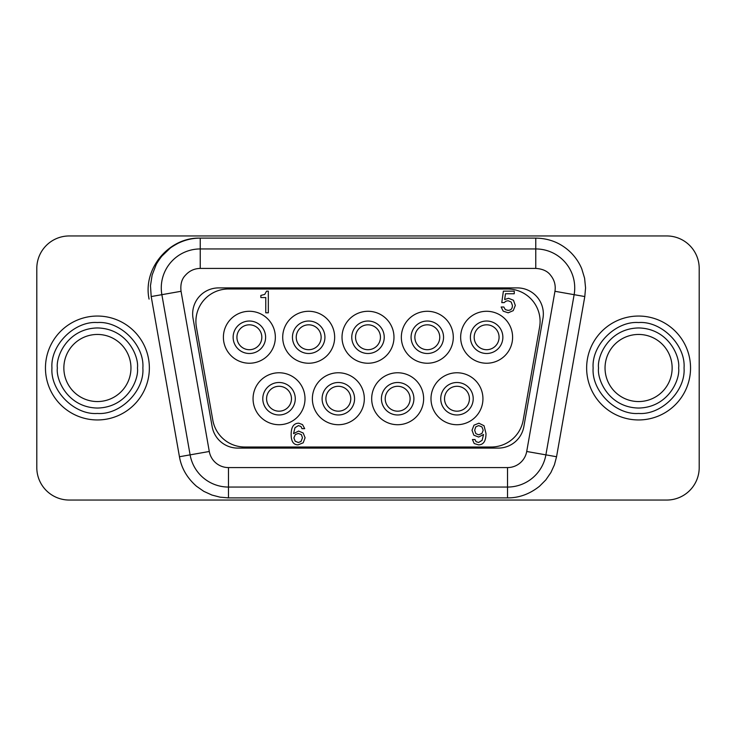 <?xml version="1.0" encoding="UTF-8"?>
<svg xmlns="http://www.w3.org/2000/svg" width="736" height="736" viewBox="0 0 736 736"><rect width="100%" height="100%" fill="white"/><g stroke="black" fill="none" stroke-linecap="round" stroke-linejoin="round"><path stroke-width="1.1" d="M130.962 368A33.552 33.552 0 0 1 97.41 401.552A33.552 33.552 0 0 1 63.857 368A33.552 33.552 0 0 1 97.41 334.448A33.552 33.552 0 0 1 130.962 368A33.552 33.552 0 0 0 97.41 334.448A33.552 33.552 0 0 0 63.857 368M672.143 368A33.552 33.552 0 0 1 638.59 401.552A33.552 33.552 0 0 1 605.038 368A33.552 33.552 0 0 1 638.59 334.448A33.552 33.552 0 0 1 672.143 368A33.552 33.552 0 0 0 638.59 334.448A33.552 33.552 0 0 0 605.038 368M45.457 368A51.952 51.952 0 0 0 97.41 419.952A51.952 51.952 0 0 0 149.362 368A51.952 51.952 0 0 0 97.41 316.048A51.952 51.952 0 0 0 45.457 368M51.952 368C50.223 390.89 74.52 415.196 97.41 413.457C120.299 415.187 144.606 390.899 142.867 368C144.606 345.11 120.308 320.804 97.41 322.543C74.529 320.813 50.214 345.101 51.952 368M586.638 368A51.952 51.952 0 0 0 638.59 419.952A51.952 51.952 0 0 0 690.543 368A51.952 51.952 0 0 0 638.59 316.048A51.952 51.952 0 0 0 586.638 368M593.133 368C591.394 390.89 615.692 415.196 638.59 413.457C661.471 415.187 685.786 390.899 684.048 368C685.777 345.11 661.48 320.804 638.59 322.543C615.701 320.813 591.394 345.101 593.133 368M36.8 467.581L36.8 268.419A32.467 32.467 0 0 1 69.267 235.952L666.733 235.952A32.467 32.467 0 0 1 699.2 268.419L699.2 467.581A32.467 32.467 0 0 1 666.733 500.048L69.267 500.048A32.467 32.467 0 0 1 36.8 467.581L36.8 268.419M585.562 287.905L584.605 278.236L581.771 268.833C579.26 262.826 575.653 257.434 570.961 252.678C561.283 243.193 549.553 238.335 535.762 238.114L535.762 248.943A38.962 38.962 0 0 1 574.135 294.676L545.891 454.857A38.962 38.962 0 0 1 507.518 487.057L228.482 487.057A38.962 38.962 0 0 1 190.109 454.857L161.865 294.676L190.109 454.857L179.446 456.743C181.378 468.078 187.054 477.912 196.475 486.238L203.817 491.354L211.968 495.061L220.101 497.177L228.482 497.886L507.518 497.886C519.018 497.95 529.69 494.068 539.525 486.238L545.836 479.9L550.905 472.512L554.401 464.867L556.554 456.743L584.798 296.553L585.562 287.905M543.343 313.886A25.981 25.981 0 0 0 517.362 287.905L218.638 287.905A25.981 25.981 0 0 0 193.053 318.394L212.143 426.632A25.981 25.981 0 0 0 237.719 448.095L498.281 448.095A25.981 25.981 0 0 0 523.857 426.632L542.947 318.394A25.981 25.981 0 0 0 543.343 313.886M535.762 238.114L200.238 238.114C192.878 238.114 185.868 239.678 179.198 242.779C178.59 242.88 171.12 247.112 169.924 248.391L162.095 255.907C161.469 256.404 156.676 263.157 156.06 264.905L152.14 275.016L150.475 285.734L151.202 296.553L179.446 456.743M69.267 235.952L666.733 235.952M666.733 500.048L69.267 500.048M699.2 268.419L699.2 467.581M151.202 296.553L161.865 294.676A38.962 38.962 0 0 1 200.238 248.943L535.762 248.943A38.962 38.962 0 0 1 574.135 294.676L584.798 296.553M556.554 456.743L545.891 454.857A38.962 38.962 0 0 1 507.518 487.057L507.518 497.886L508.282 497.886M228.482 467.581A19.486 19.486 -137.5 0 1 209.291 451.481L181.047 291.29L161.865 294.676A38.962 38.962 0 0 1 200.238 248.943L200.238 268.419L535.762 268.419C542.671 268.861 547.639 271.179 550.694 275.384C554.447 280.085 555.873 285.384 554.953 291.29L526.709 451.481A19.486 19.486 0 0 1 507.518 467.581L228.482 467.581L228.482 487.057A38.962 38.962 0 0 1 190.109 454.857A38.962 38.962 0 0 0 228.482 487.057L228.482 497.886L227.718 497.886M540.095 321.457A32.467 32.467 0 0 1 539.598 327.097L523.186 420.182A32.467 32.467 0 0 1 491.206 447.01L244.794 447.01A32.467 32.467 0 0 1 212.814 420.182L196.402 327.097A32.467 32.467 0 0 1 228.381 288.99L507.619 288.99A32.467 32.467 0 0 1 540.095 321.457M456.973 424.718A25.981 25.981 0 0 1 430.992 398.737A25.981 25.981 0 0 1 456.973 372.766A25.981 25.981 0 0 1 482.945 398.737A25.981 25.981 0 0 1 456.973 424.718M440.726 398.737A16.238 16.238 0 0 0 456.973 414.975A16.238 16.238 0 0 0 473.211 398.737A16.238 16.238 0 0 0 456.973 382.499A16.238 16.238 0 0 0 440.726 398.737M444.526 398.737A12.448 12.448 0 0 0 456.973 411.185A12.448 12.448 0 0 0 469.421 398.737A12.448 12.448 0 0 0 456.973 386.29A12.448 12.448 0 0 0 444.526 398.737M338.339 424.718A25.981 25.981 0 0 1 312.368 398.737A25.981 25.981 0 0 1 338.339 372.766A25.981 25.981 0 0 1 364.32 398.737A25.981 25.981 0 0 1 338.339 424.718M322.101 398.737A16.238 16.238 0 0 0 338.339 414.975A16.238 16.238 0 0 0 354.586 398.737A16.238 16.238 0 0 0 338.339 382.499A16.238 16.238 0 0 0 322.101 398.737M325.901 398.737A12.448 12.448 0 0 0 338.339 411.185A12.448 12.448 0 0 0 350.787 398.737A12.448 12.448 0 0 0 338.339 386.29A12.448 12.448 0 0 0 325.901 398.737M427.312 363.234A25.981 25.981 0 0 1 401.341 337.263A25.981 25.981 0 0 1 427.312 311.282A25.981 25.981 0 0 1 453.293 337.263A25.981 25.981 0 0 1 427.312 363.234M411.074 337.263A16.238 16.238 0 0 0 427.312 353.501A16.238 16.238 0 0 0 443.55 337.263A16.238 16.238 0 0 0 427.312 321.025A16.238 16.238 0 0 0 411.074 337.263M414.865 337.263A12.448 12.448 0 0 0 427.312 349.71A12.448 12.448 0 0 0 439.76 337.263A12.448 12.448 0 0 0 427.312 324.815A12.448 12.448 0 0 0 414.865 337.263M308.688 363.234A25.981 25.981 0 0 1 282.707 337.263A25.981 25.981 0 0 1 308.688 311.282A25.981 25.981 0 0 1 334.659 337.263A25.981 25.981 0 0 1 308.688 363.234M292.45 337.263A16.238 16.238 0 0 0 308.688 353.501A16.238 16.238 0 0 0 324.926 337.263A16.238 16.238 0 0 0 308.688 321.025A16.238 16.238 0 0 0 292.45 337.263M296.24 337.263A12.448 12.448 0 0 0 308.688 349.71A12.448 12.448 0 0 0 321.135 337.263A12.448 12.448 0 0 0 308.688 324.815A12.448 12.448 0 0 0 296.24 337.263M249.375 363.234A25.981 25.981 0 0 1 223.394 337.263A25.981 25.981 0 0 1 249.375 311.282A25.981 25.981 0 0 1 275.347 337.263A25.981 25.981 0 0 1 249.375 363.234M233.137 337.263A16.238 16.238 0 0 0 249.375 353.501A16.238 16.238 0 0 0 265.613 337.263A16.238 16.238 0 0 0 249.375 321.025A16.238 16.238 0 0 0 233.137 337.263M236.928 337.263A12.448 12.448 0 0 0 249.375 349.71A12.448 12.448 0 0 0 261.823 337.263A12.448 12.448 0 0 0 249.375 324.815A12.448 12.448 0 0 0 236.928 337.263M279.027 424.718A25.981 25.981 0 0 1 253.055 398.737A25.981 25.981 0 0 1 279.027 372.766A25.981 25.981 0 0 1 305.008 398.737A25.981 25.981 0 0 1 279.027 424.718M262.789 398.737A16.238 16.238 0 0 0 279.027 414.975A16.238 16.238 0 0 0 295.274 398.737A16.238 16.238 0 0 0 279.027 382.499A16.238 16.238 0 0 0 262.789 398.737M266.579 398.737A12.448 12.448 0 0 0 279.027 411.185A12.448 12.448 0 0 0 291.474 398.737A12.448 12.448 0 0 0 279.027 386.29A12.448 12.448 0 0 0 266.579 398.737M368 363.234A25.981 25.981 0 0 1 342.019 337.263A25.981 25.981 0 0 1 368 311.282A25.981 25.981 0 0 1 393.981 337.263A25.981 25.981 0 0 1 368 363.234M351.762 337.263A16.238 16.238 0 0 0 368 353.501A16.238 16.238 0 0 0 384.238 337.263A16.238 16.238 0 0 0 368 321.025A16.238 16.238 0 0 0 351.762 337.263M355.552 337.263A12.448 12.448 0 0 0 368 349.71A12.448 12.448 0 0 0 380.448 337.263A12.448 12.448 0 0 0 368 324.815A12.448 12.448 0 0 0 355.552 337.263M486.625 363.234A25.981 25.981 0 0 1 460.653 337.263A25.981 25.981 0 0 1 486.625 311.282A25.981 25.981 0 0 1 512.606 337.263A25.981 25.981 0 0 1 486.625 363.234M470.387 337.263A16.238 16.238 0 0 0 486.625 353.501A16.238 16.238 0 0 0 502.863 337.263A16.238 16.238 0 0 0 486.625 321.025A16.238 16.238 0 0 0 470.387 337.263M474.177 337.263A12.448 12.448 0 0 0 486.625 349.71A12.448 12.448 0 0 0 499.072 337.263A12.448 12.448 0 0 0 486.625 324.815A12.448 12.448 0 0 0 474.177 337.263M397.661 424.718A25.981 25.981 0 0 1 371.68 398.737A25.981 25.981 0 0 1 397.661 372.766A25.981 25.981 0 0 1 423.632 398.737A25.981 25.981 0 0 1 397.661 424.718M381.414 398.737A16.238 16.238 0 0 0 397.661 414.975A16.238 16.238 0 0 0 413.899 398.737A16.238 16.238 0 0 0 397.661 382.499A16.238 16.238 0 0 0 381.414 398.737M385.213 398.737A12.448 12.448 0 0 0 397.661 411.185A12.448 12.448 0 0 0 410.099 398.737A12.448 12.448 0 0 0 397.661 386.29A12.448 12.448 0 0 0 385.213 398.737M503.203 311.144L501.133 306.995L503.792 306.995L505.374 309.644L507.969 310.344C510.931 310.344 512.412 308.724 512.412 305.486L511.198 302.036L508.116 300.72L505.954 301.19L504.151 302.616L501.777 302.616L503.378 291.152L514.252 291.152L514.252 293.756L505.494 293.756L504.657 299.561L508.539 298.292L513.452 300.26L515.31 305.431L513.222 310.656L508.18 312.8L503.203 311.144M260.848 297.537L260.848 295.43L264.721 294.418L266.561 291.152L268.327 291.152L268.327 312.8L265.76 312.8L265.76 297.537L260.848 297.537M474.665 430.247L475.769 426.862L478.648 425.601L481.942 426.889L483.193 430.247L481.942 433.458L478.704 434.81L475.842 433.651L474.665 430.247M472.411 439.548L475.024 439.548L476.054 441.683L478.63 442.474L482.098 440.358L483.552 434.516L478.658 437.055L473.846 435.197L472.024 430.247L473.984 425.187L478.897 423.2L484.049 425.748L485.981 433.476C485.981 441.057 483.469 444.848 478.455 444.848L474.186 443.514L472.411 439.548M293.903 437.929L295.302 434.59L298.264 433.43L301.41 434.645L302.45 437.782L300.996 441.508L298.328 442.511L295.164 441.214L293.903 437.929M291.152 434.525C291.152 426.972 293.719 423.2 298.844 423.2L302.505 424.589L304.695 428.674L301.981 428.674L301.015 426.53L298.43 425.592L294.98 427.736L293.544 433.642L298.604 431.066L303.186 433.016L305.081 437.745L303.186 442.805L298.098 444.848C293.471 444.848 291.152 441.407 291.152 434.525M57.362 368C55.752 379.712 67.767 407.505 97.41 408.048C127.052 407.505 139.067 379.712 137.457 368C139.067 356.288 127.052 328.495 97.41 327.952C67.767 328.495 55.752 356.288 57.362 368M598.543 368C596.933 379.712 608.948 407.505 638.59 408.048C668.233 407.505 680.248 379.712 678.638 368C680.248 356.288 668.233 328.495 638.59 327.952C608.948 328.495 596.933 356.288 598.543 368M574.733 287.905A38.962 38.962 0 0 1 574.135 294.676A38.962 38.962 0 0 0 535.762 248.943L535.762 268.419M161.865 294.676A38.962 38.962 0 0 1 200.238 248.943L200.238 238.114C169.087 237.084 142.646 268.594 149.068 299.092M526.709 451.481L545.891 454.857A38.962 38.962 0 0 1 507.518 487.057L507.518 467.581M554.953 291.29L574.135 294.676M209.291 451.481L190.109 454.857M181.047 291.29C180.283 284.418 181.7 279.11 185.306 275.384C189.29 270.866 194.267 268.548 200.238 268.419"/></g></svg>
